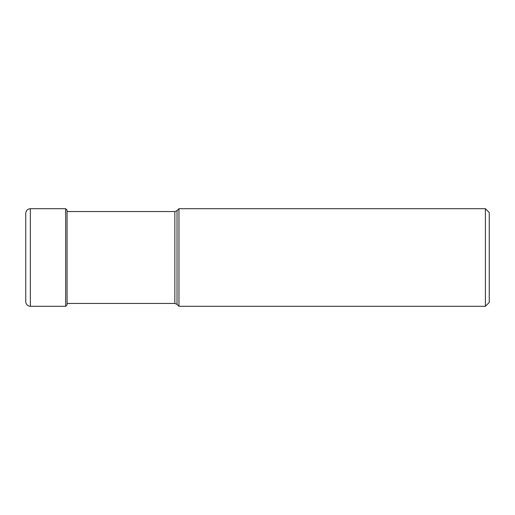 <?xml version="1.0" encoding="UTF-8"?>
<svg xmlns="http://www.w3.org/2000/svg" width="515" height="515" viewBox="0 0 515 515"><rect width="100%" height="100%" fill="white"/><g stroke="black" fill="none" stroke-linecap="round" stroke-linejoin="round"><path stroke-width="0.77" d="M25.75 257.5L25.75 213.319C26.02 210.519 27.559 208.981 30.359 208.71L30.359 306.29C27.559 306.019 26.02 304.481 25.75 301.681L25.75 216.326M67.072 304.874L65.656 306.29L65.656 208.71L67.072 210.126L67.072 304.874L67.072 303.451L174.843 303.451L177.018 304.352L177.018 210.648L178.956 208.71L178.956 306.29L485.407 306.29L485.407 208.71L178.956 208.71M485.407 208.71L489.25 212.553L489.25 302.447L485.407 306.29M67.072 211.549L174.843 211.549L174.843 303.451M65.656 208.71L30.359 208.71M65.656 306.29L30.359 306.29M174.843 211.549L177.018 210.648M177.018 304.352L178.956 306.29"/></g></svg>
